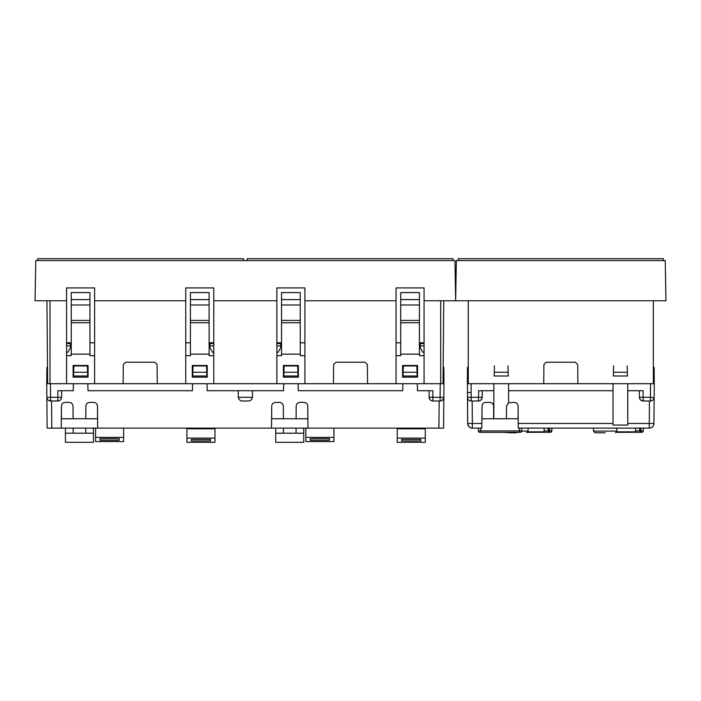 <?xml version="1.0" encoding="UTF-8"?>
<svg xmlns="http://www.w3.org/2000/svg" width="701" height="701" viewBox="0 0 701 701"><rect width="100%" height="100%" fill="white"/><g stroke="black" fill="none" stroke-linecap="round" stroke-linejoin="round"><path stroke-width="1.05" d="M65.43 428.109L65.43 442.305L93.47 442.305L93.47 428.109M333.913 428.109L333.913 441.569L305.873 441.569L305.873 428.109M397.23 442.296L397.23 438.099L425.27 438.099L425.27 442.296L397.23 442.296M397.23 428.109L397.23 438.099M51.559 400.998L51.795 428.109L271.524 428.109L271.716 406.107C271.962 403.872 273.215 402.637 275.449 402.4L279.55 402.4C281.793 402.637 283.038 403.872 283.292 406.107L283.406 418.76L307.774 418.76L307.835 412.206M283.406 418.76L271.716 418.76L271.664 412.206M61.224 428.109L61.416 406.107C61.662 403.872 62.915 402.637 65.149 402.4L69.25 402.4C71.493 402.637 72.738 403.872 72.992 406.107L73.106 418.76L97.474 418.76L97.535 412.206M73.106 418.76L61.416 418.76L61.364 412.206M61.416 418.76L61.408 417.822M87.862 383.71L192.538 383.71L192.416 390.72L87.984 390.72L87.862 383.71M207.032 383.71L283.668 383.71L283.546 390.72L207.154 390.72L207.032 383.71M443.759 300.755L443.032 383.71L443.97 383.71L443.847 397.292A3.742 3.742 0 0 1 440.105 400.998L432.868 400.998L432.815 390.72L417.454 390.72L417.332 383.71L443.97 383.71L443.637 421.099M298.162 383.71L402.838 383.71L402.716 390.72L298.284 390.72L298.162 383.71M51.795 428.109L47.125 428.109L46.73 383.71L73.368 383.71L73.246 390.72L57.885 390.72L57.832 400.998L50.595 400.998C48.054 400.508 46.801 399.272 46.853 397.292A3.742 3.742 0 0 0 50.595 400.998A3.742 3.742 0 0 1 46.853 397.292L46.783 389.782M283.844 377.164L284.133 365.948L297.697 365.948L297.986 377.164M73.544 377.164L73.833 365.948L87.397 365.948L87.686 377.164M88.072 367.35L87.432 367.35M73.798 367.35L73.114 367.35L73.114 365.484L88.072 365.484L73.114 365.484L73.114 377.164L88.072 377.164L88.072 365.484L88.072 366.421L87.406 366.421M123.613 428.109L123.613 437.363L95.573 437.363L95.573 441.569L123.613 441.569L123.613 437.363M95.573 428.109L95.573 437.363M100.006 440.254L100.006 438.677L100.006 440.254L119.17 440.254L119.17 438.677L119.17 440.254M100.006 438.677L119.17 438.677M333.913 437.363L305.873 437.363M310.306 440.254L310.306 438.677L310.306 440.254L329.47 440.254L329.47 438.677L329.47 440.254M310.306 438.677L329.47 438.677M429.073 390.72L429.135 397.292A3.742 3.742 0 0 0 432.868 400.998C430.633 400.77 429.38 399.535 429.135 397.292L440.105 397.292L440.105 400.998A3.742 3.742 0 0 0 443.847 397.292L443.575 428.109L438.905 428.109L439.141 400.998M271.524 428.109L438.905 428.109M186.93 442.296L214.97 442.296L214.97 438.099L186.93 438.099L186.93 442.296M210.537 440.982L210.537 439.413L210.537 440.982L191.373 440.982L191.373 439.413L191.373 440.982M210.537 439.413L191.373 439.413M420.837 440.982L420.837 439.413L420.837 440.982L401.673 440.982L401.673 439.413L401.673 440.982M420.837 439.413L401.673 439.413M403.145 372.257L403.303 365.948L416.867 365.948L417.025 372.257L403.145 372.257L403.04 375.999L417.13 375.999L417.156 377.164M403.04 375.999L403.014 377.164M252.465 390.72L252.43 397.292C251.869 399.92 250.178 401.156 247.365 400.998L243.335 400.998C240.513 401.156 238.831 399.92 238.27 397.292L252.43 397.292M238.235 390.72L238.27 397.292M192.845 372.257L193.003 365.948L206.567 365.948L206.725 372.257L192.845 372.257L192.74 375.999L206.83 375.999L206.856 377.164M192.74 375.999L192.714 377.164M61.565 397.292L61.627 390.72L61.565 397.292C61.32 399.535 60.067 400.77 57.832 400.998A3.742 3.742 0 0 0 61.565 397.292L46.853 397.292M97.676 428.109L97.483 406.107C97.229 403.872 95.984 402.637 93.741 402.4L89.64 402.4C87.397 402.637 86.153 403.872 85.899 406.107L85.794 418.76M307.976 428.109L307.783 406.107C307.529 403.872 306.284 402.637 304.041 402.4L299.94 402.4C297.697 402.637 296.453 403.872 296.199 406.107L296.094 418.76M417.13 375.999L417.025 372.257M283.975 372.257L297.855 372.257M283.87 375.999L297.96 375.999M206.83 375.999L206.725 372.257M443.172 367.35L443.821 367.35L443.97 383.71M47.528 367.35L46.879 367.35L46.73 383.71L47.668 383.71L46.941 300.755M275.73 428.109L275.73 442.305L303.77 442.305L303.77 428.109M297.706 366.421L298.372 366.421L298.372 365.484L283.414 365.484L283.414 367.35L284.098 367.35M297.732 367.35L298.372 367.35M275.73 433.192L283.441 433.192L283.441 428.109M283.441 433.192L296.059 433.192L296.059 428.109M65.43 433.192L73.141 433.192L73.141 428.109M73.141 433.192L85.759 433.192L85.759 428.109M73.675 372.257L87.555 372.257M73.57 375.999L87.66 375.999M403.268 367.35L402.584 367.35L402.584 365.484L417.542 365.484L417.542 367.35L416.902 367.35M192.968 367.35L192.284 367.35L192.284 365.484L207.242 365.484L207.242 367.35L206.602 367.35M85.759 433.192L93.47 433.192M296.059 433.192L303.77 433.192M397.23 428.793L425.27 428.793L425.27 438.099M425.27 428.793L425.27 428.109M186.93 438.099L186.93 428.109M186.93 428.793L214.97 428.793L214.97 428.109M214.97 428.793L214.97 438.099M367.561 383.71L367.394 364.529L365.055 362.215L335.945 362.215L333.606 364.529L333.439 383.71M157.261 383.71L157.094 364.529L154.755 362.215L125.645 362.215L123.306 364.529L123.139 383.71M441.779 400.604L443.628 398.536M594.912 432.78L593.537 431.106L616.854 431.106L616.88 428.109M508.225 432.78L516.4 432.78M605.2 432.78L594.912 432.78L605.2 432.78M521.693 431.106L528.063 431.106L528.09 428.109M577.755 428.109L543.845 428.109L577.755 428.109M481.964 428.109L481.14 428.109M478.958 428.109L480.693 428.109L480.72 430.922L519.371 430.922L519.371 432.315L520.308 432.315L479.791 432.315A1.402 1.402 -90 0 1 478.389 430.922L478.362 428.109L478.389 430.922L478.362 428.109L472.351 428.109L479.431 428.109M653.332 300.755L653.332 383.71L654.27 383.71L653.919 423.474A4.67 4.67 0 0 1 649.249 428.109L518.276 428.109L518.083 406.107C517.829 403.864 516.584 402.628 514.341 402.4L508.584 402.795L508.584 383.71L467.33 383.71L468.268 383.71L468.268 300.755M635.535 428.109L635.5 431.842L616.801 431.842M544.169 428.109L544.134 431.842L528.011 431.842M480.693 428.109L481.824 428.109L482.016 406.107C482.262 403.872 483.506 402.637 485.749 402.4L489.85 402.4C492.093 402.628 493.346 403.864 493.592 406.107L493.706 418.76L518.074 418.76L518.135 412.206M493.706 418.76L482.016 418.76L481.964 412.206M482.008 417.822L482.016 418.76M467.427 372.958L467.681 423.474A4.67 4.67 0 0 0 472.351 428.109C469.994 428.258 468.443 426.716 467.681 423.474L467.453 397.292L471.195 397.292L471.072 383.71L468.268 383.71M481.824 428.109L472.351 428.109C469.994 428.258 468.443 426.716 467.681 423.474L467.453 397.292A3.742 3.742 -0 0 0 471.195 400.998L478.433 400.998L478.678 390.72M653.937 421.099L654.27 383.71L508.584 383.71M642.922 390.72L627.754 390.72L627.754 425.06L613.016 425.06L613.016 390.72L508.584 390.72M650.239 428.004L650.677 427.882L650.239 428.004M467.663 421.099L467.681 423.474C467.996 426.278 469.556 427.82 472.351 428.109L472.351 423.474L467.681 423.474M493.846 418.76L493.846 390.72L478.485 390.72M481.859 423.474L472.351 423.474L472.159 400.998L471.195 400.998L471.195 397.292L482.165 397.292L482.227 390.72L482.165 397.292A3.742 3.742 0 0 1 478.433 400.998M482.148 397.625L481.166 399.807M481.061 399.92L479.94 400.683M479.799 400.744L478.687 400.99M642.843 400.99L640.644 400.026M640.539 399.92L639.759 398.799M639.706 398.659L639.443 397.546M653.919 423.474L627.754 423.474M654.27 383.71L654.121 367.35L654.164 371.986L654.121 367.35L653.332 367.35M468.268 367.35L467.479 367.35L467.33 383.71M467.681 398.545L467.453 397.292M493.846 383.71L493.846 390.72M613.016 390.72L613.016 383.71M506.394 418.76L506.499 406.107L508.584 402.795M627.754 390.72L627.754 383.71M653.332 383.71L650.528 383.71L650.405 397.292L654.121 397.712M639.373 390.72L639.435 397.292A3.742 3.742 0 0 0 643.168 400.998L650.405 400.998L649.441 400.998L649.249 428.109M654.147 397.292A3.742 3.742 0 0 1 650.405 400.998L650.405 397.292L639.435 397.292M543.739 383.71L543.906 364.529L546.245 362.215L575.355 362.215L577.694 364.529L577.861 383.71M613.603 365.948L613.34 375.999L627.43 375.999L627.325 372.257L613.445 372.257M627.167 365.948L627.325 372.257M494.433 365.948L494.17 375.999L508.26 375.999L508.155 372.257L494.275 372.257M507.997 365.948L508.155 372.257M635.509 430.922L639.549 430.922L640.74 432.298A0.938 0.657 -81.5 0 0 640.88 432.298L616.521 432.315M640.46 428.109L640.88 432.298L641.809 432.315A1.402 1.402 -90 0 0 643.211 430.922L643.238 428.109L643.211 430.922L643.238 428.109L643.211 430.922L640.88 430.922L640.907 428.109M544.142 430.922L548.182 430.922L549.374 432.298A0.938 0.657 -81.5 0 0 549.514 432.298L527.73 432.315M479.791 432.315L480.72 432.315L480.72 430.922L478.389 430.922L478.362 428.109M519.397 428.109L519.371 430.922L521.71 430.922L521.737 428.109L521.71 430.922A1.402 1.402 90 0 1 520.308 432.315M551.88 428.109L551.853 430.922L551.88 428.109M640.951 432.315L640.88 430.922L639.549 430.922L639.522 428.109L639.549 430.922L640.74 432.298M549.093 428.109L549.12 430.922L548.182 430.922L548.156 428.109L548.182 430.922L549.374 432.298M549.584 432.315L549.54 428.109M550.451 432.315A1.402 1.402 -90 0 0 551.853 430.922L549.12 430.922L549.514 432.298M665.95 300.755L665.249 260.57L456.351 260.57L455.65 300.755L424.079 300.755L424.079 287.909L396.039 287.909L396.039 300.755L304.909 300.755L304.909 287.909L276.869 287.909L276.869 300.755L213.779 300.755L213.779 287.909L185.739 287.909L185.739 300.755L94.609 300.755L94.609 287.909L66.569 287.909L66.569 300.755L35.05 300.755L35.751 260.57L454.949 260.57L455.65 300.755L665.95 300.755M458.217 260.57L458.252 258.695L663.348 258.695L663.383 260.57M276.869 342.815L281.548 342.815M300.238 342.815L304.909 342.815M37.617 260.57L37.652 258.695L243.475 258.695L243.501 260.57M247.199 260.57L247.225 258.695L453.048 258.695L453.083 260.57M396.039 300.755L396.039 383.71L424.079 383.71L424.079 300.755M419.408 322.749L400.718 322.749L400.718 320.41L419.408 320.41L419.408 355.67L424.079 355.67M419.408 299.59L400.718 299.59L400.718 292.58L419.408 292.58L419.408 304.988L400.718 304.988L400.718 320.41M419.408 320.41L419.408 304.988M400.718 322.749L400.718 355.67L396.039 355.67M400.718 299.59L400.718 304.988M276.869 300.755L276.869 383.71L304.909 383.71L304.909 300.755M300.238 322.749L281.548 322.749L281.548 320.41L300.238 320.41L300.238 355.67L304.909 355.67M300.238 299.59L281.548 299.59L281.548 292.58L300.238 292.58L300.238 304.988L281.548 304.988L281.548 320.41M300.238 320.41L300.238 304.988M281.548 322.749L281.548 355.67L276.869 355.67M281.548 299.59L281.548 304.988M417.542 377.164L402.584 377.164L402.584 365.484L417.542 365.484L417.542 377.164M298.372 377.164L283.414 377.164L283.414 365.484L298.372 365.484L298.372 377.164M185.739 300.755L185.739 383.71L213.779 383.71L213.779 300.755M209.108 322.749L190.418 322.749L190.418 320.41L209.108 320.41L209.108 355.67L213.779 355.67M209.108 299.59L190.418 299.59L190.418 292.58L209.108 292.58L209.108 304.988L190.418 304.988L190.418 320.41M209.108 320.41L209.108 304.988M190.418 322.749L190.418 355.67L185.739 355.67M190.418 299.59L190.418 304.988M207.242 377.164L192.284 377.164L192.284 365.484L207.242 365.484L207.242 377.164M66.569 300.755L66.569 383.71L94.609 383.71L94.609 300.755M89.938 322.749L71.248 322.749L71.248 320.41L89.938 320.41L89.938 355.67L94.609 355.67M89.938 299.59L71.248 299.59L71.248 292.58L89.938 292.58L89.938 304.988L71.248 304.988L71.248 320.41M89.938 320.41L89.938 304.988M71.248 322.749L71.248 355.67L66.569 355.67M71.248 299.59L71.248 304.988M66.569 342.815L71.248 342.815M89.938 342.815L94.609 342.815M185.739 342.815L190.418 342.815M209.108 342.815L213.779 342.815M443.032 383.71L440.692 383.71L440.692 300.755M50.008 300.755L50.008 383.71L47.668 383.71M396.039 342.815L400.718 342.815M419.408 342.815L424.079 342.815M71.248 354.136L89.938 354.136M190.418 354.136L209.108 354.136M281.548 354.136L300.238 354.136M400.718 354.136L419.408 354.136M424.079 352.358L422.948 352.358L420.25 347.687L420.25 342.815M276.869 352.358L278.052 352.358L280.75 347.687L280.75 342.815M420.25 343.621L424.079 343.578M420.25 345.952L424.079 345.917M280.75 345.952L276.869 345.917M280.75 343.621L276.869 343.578M213.779 352.358L212.648 352.358L209.95 347.687L209.95 342.815M66.569 352.358L67.752 352.358L70.451 347.687L70.451 342.815M209.95 343.621L213.779 343.578M209.95 345.952L213.779 345.917M70.451 345.952L66.569 345.917M70.451 343.621L66.569 343.578M50.472 383.71L50.595 400.998M443.847 397.292L440.105 397.292L440.228 383.71M613.016 423.474L518.232 423.474M467.409 392.516L470.213 392.542M643.115 390.72L643.168 400.998M653.332 376.157L654.199 376.113M505.079 432.315L506.122 432.78M616.854 431.106L615.478 432.78M528.063 431.106L526.688 432.78M593.537 431.106L593.51 428.109M548.524 431.834L549.286 432.28M639.89 431.834L640.653 432.28"/></g></svg>
